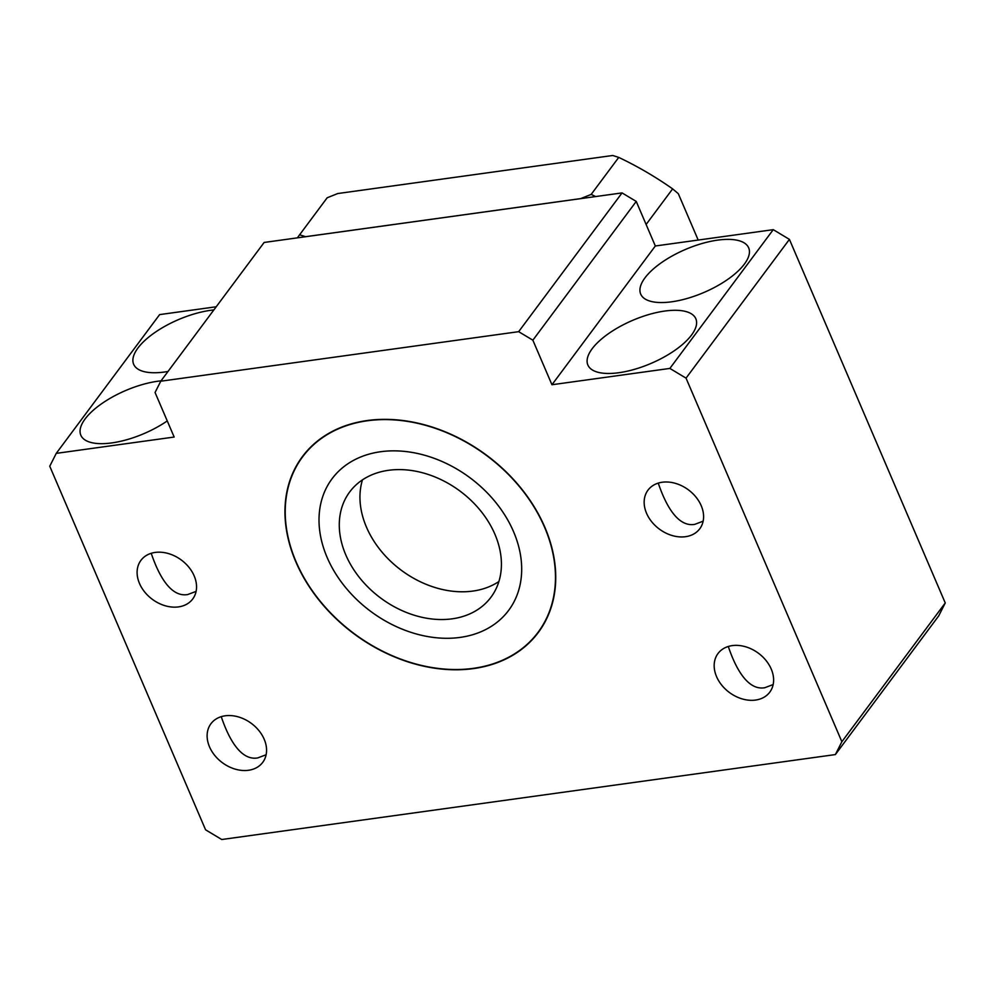 <?xml version="1.0" encoding="UTF-8"?>
<svg xmlns="http://www.w3.org/2000/svg" width="995" height="995" viewBox="0 0 995 995"><rect width="100%" height="100%" fill="white"/><g stroke="black" fill="none" stroke-linecap="round" stroke-linejoin="round"><path stroke-width="1.49" d="M299.619 234.783L327.181 197.769L337.765 193.54L612.746 155.481L618.741 157.409L591.167 194.411L580.694 198.602L305.54 236.698L299.619 234.783A281.896 213.079 -143.3 0 0 297.393 237.855M622.049 192.906L264.135 242.457L160.755 381.209L518.669 331.671L622.049 192.906L636.24 201.425L655.332 245.989L773.252 229.658L789.421 239.385L945.25 602.958L938.758 615.818L835.377 754.571L221.748 839.519L205.579 829.805L49.75 466.232L56.242 453.372L159.623 314.607L216.213 306.771M646.116 224.472L672.632 188.876L678.316 193.689L698.192 240.056M544.626 527.362A146.825 110.98 -143.3 0 0 427.738 425.947A146.825 110.98 -143.3 0 0 302.604 456.842A146.825 110.98 -143.3 0 0 354.046 633.554A146.825 110.98 -143.3 0 0 538.084 632.285A146.825 110.98 -143.3 0 0 544.626 527.362M544.874 527.325A147.111 111.204 -143.3 0 0 427.75 425.711A147.111 111.204 -143.3 0 0 302.368 456.668A147.111 111.204 -143.3 0 0 353.909 633.74A147.111 111.204 -143.3 0 0 538.32 632.459A147.111 111.204 -143.3 0 0 544.874 527.325M513.557 531.666A110.122 83.232 -143.3 0 0 425.885 455.61A110.122 83.232 -143.3 0 0 332.044 478.782A110.122 83.232 -143.3 0 0 370.625 611.316A110.122 83.232 -143.3 0 0 508.656 610.358A110.122 83.232 -143.3 0 0 513.557 531.666M362.466 479.864A88.095 66.59 -143.3 0 0 401.246 570.21A88.095 66.59 -143.3 0 0 498.905 581.515A88.095 66.59 -143.3 0 1 366.458 527.139A88.095 66.59 -143.3 0 1 362.466 479.864M221.238 716.674C225.678 729.671 237.681 761.436 257.705 757.929L266.125 754.745M151.215 553.295C155.655 566.304 167.657 598.07 187.682 594.55L196.102 591.378M728.278 646.476C732.718 659.486 744.72 691.251 764.757 687.732L773.165 684.548M658.255 483.11C662.695 496.107 674.709 527.872 694.734 524.365L703.142 521.181M168.031 371.458A58.73 23.407 156.8 0 1 164.672 371.993A58.73 23.407 156.8 0 1 133.666 364.294A58.73 23.407 156.8 0 1 155.817 331.87A58.73 23.407 156.8 0 1 213.875 309.93M167.247 420.935A58.73 23.407 156.8 0 1 111.838 442.912A58.73 23.407 156.8 0 1 80.831 435.213A58.73 23.407 156.8 0 1 102.97 402.801A58.73 23.407 156.8 0 1 161.028 380.849M671.712 301.796A58.73 23.407 156.8 0 1 640.705 294.097A58.73 23.407 156.8 0 1 685.468 249.446A58.73 23.407 156.8 0 1 748.663 247.83A58.73 23.407 156.8 0 1 727.979 279.234A58.73 23.407 156.8 0 1 671.712 301.796M618.878 372.715A58.73 23.407 156.8 0 1 587.871 365.016A58.73 23.407 156.8 0 1 632.633 320.365A58.73 23.407 156.8 0 1 695.828 318.748A58.73 23.407 156.8 0 1 675.145 350.153A58.73 23.407 156.8 0 1 618.878 372.715M518.669 331.671L532.86 340.19L551.951 384.742L669.871 368.424L686.04 378.137L841.869 741.723L945.25 602.958M841.869 741.723L835.377 754.571M56.242 453.372L174.162 437.041L155.058 392.49L160.755 381.209M551.951 384.742L655.332 245.989M669.871 368.424L773.252 229.658M686.04 378.137L789.421 239.385M701.214 505.684A32.3 24.415 -143.3 0 0 675.493 483.371A32.3 24.415 -143.3 0 0 647.969 490.174A32.3 24.415 -143.3 0 0 659.287 529.041A32.3 24.415 -143.3 0 0 699.771 528.768A32.3 24.415 -143.3 0 0 701.214 505.684M771.237 669.063A32.3 24.415 -143.3 0 0 745.516 646.75A32.3 24.415 -143.3 0 0 717.992 653.541A32.3 24.415 -143.3 0 0 729.31 692.42A32.3 24.415 -143.3 0 0 769.794 692.134A32.3 24.415 -143.3 0 0 771.237 669.063M194.162 575.881A32.3 24.415 -143.3 0 0 168.453 553.568A32.3 24.415 -143.3 0 0 140.929 560.359A32.3 24.415 -143.3 0 0 152.235 599.239A32.3 24.415 -143.3 0 0 192.731 598.965A32.3 24.415 -143.3 0 0 194.162 575.881M264.185 739.248A32.3 24.415 -143.3 0 0 238.477 716.935A32.3 24.415 -143.3 0 0 210.94 723.738A32.3 24.415 -143.3 0 0 222.258 762.618A32.3 24.415 -143.3 0 0 262.755 762.332A32.3 24.415 -143.3 0 0 264.185 739.248M532.86 340.19L636.24 201.425M591.167 194.411A281.896 213.079 36.7 0 1 595.632 196.562M672.632 188.876A281.896 213.079 -143.3 0 0 618.741 157.409M345.787 554.887A88.095 66.59 -143.3 0 0 415.91 615.731A88.095 66.59 -143.3 0 0 490.995 597.199A88.095 66.59 -143.3 0 0 460.125 491.169A88.095 66.59 -143.3 0 0 349.705 491.94A88.095 66.59 -143.3 0 0 345.787 554.887M327.144 557.474A110.122 83.232 -143.3 0 0 414.803 633.529A110.122 83.232 -143.3 0 0 508.656 610.358A110.122 83.232 -143.3 0 0 470.075 477.824A110.122 83.232 -143.3 0 0 332.044 478.782A110.122 83.232 -143.3 0 0 327.144 557.474M538.084 632.285L542.287 626.651M302.604 456.842L306.808 451.22"/></g></svg>
